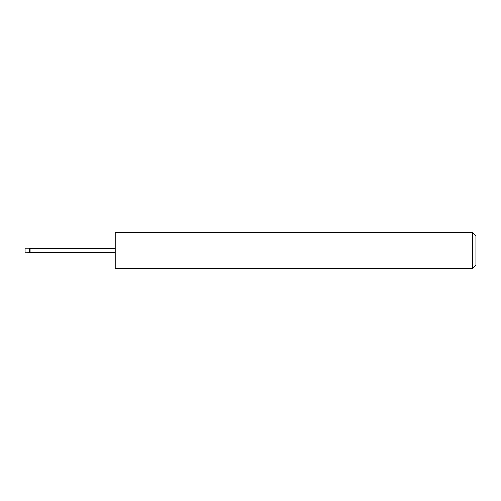 <?xml version="1.0" encoding="UTF-8"?>
<svg xmlns="http://www.w3.org/2000/svg" width="501" height="501" viewBox="0 0 501 501"><rect width="100%" height="100%" fill="white"/><g stroke="black" fill="none" stroke-linecap="round" stroke-linejoin="round"><path stroke-width="0.75" d="M29.559 252.755L29.559 248.245L25.05 248.245L25.05 252.755L30.066 252.667L30.066 248.333L29.559 248.245M472.512 232.464L475.95 235.902L475.95 265.098L472.512 268.536L472.512 232.464L115.23 232.464L115.23 268.536L472.512 268.536M115.23 252.667L30.066 252.667M115.23 248.333L30.066 248.333"/></g></svg>
